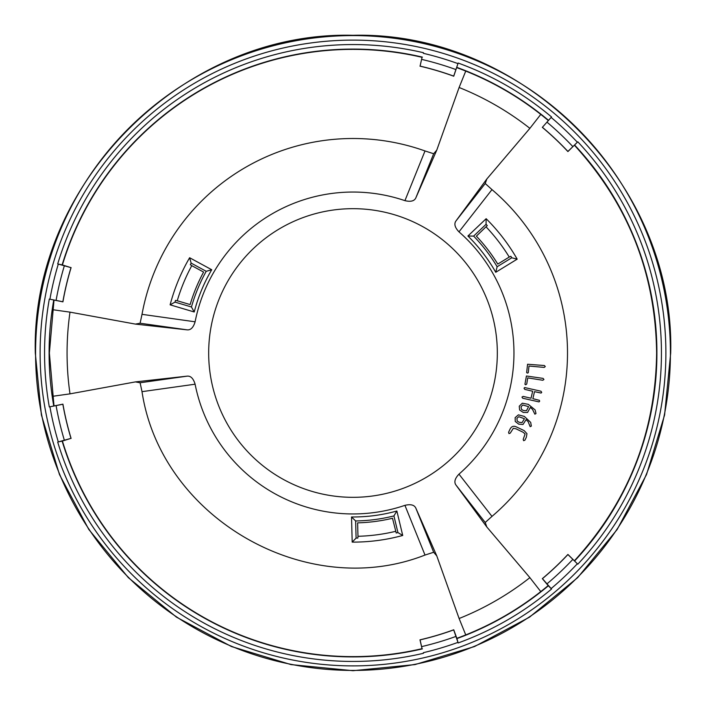 <?xml version="1.0" encoding="UTF-8"?>
<svg xmlns="http://www.w3.org/2000/svg" width="706" height="706" viewBox="0 0 706 706"><rect width="100%" height="100%" fill="white"/><g stroke="black" fill="none" stroke-linecap="round" stroke-linejoin="round"><path stroke-width="1.06" d="M544.202 367.402L545.288 366.546L544.37 365.523L527.576 364.252L526.65 372.565L527.417 373.112L528.264 372.706L528.997 366.043L544.202 367.402M526.958 433.696L524.196 430.634L516.474 426.962C513.544 425.55 511.365 426.353 509.944 429.363L508.567 432.284L508.982 433.608L510.27 433.105L513.315 428.304L515.918 428.78L523.093 432.24L525.087 433.987L523.208 439.361L523.623 440.685L524.911 440.182L526.323 437.279L526.958 433.696M542.799 380.26L543.938 379.484L543.09 378.39L526.42 375.989L524.937 384.223L525.661 384.823L526.755 383.976L527.717 377.878L542.799 380.26M541.078 393.057L541.723 392.377L540.955 391.221L524.673 387.559L524.02 388.247L524.787 389.394L532.668 391.23L531.027 398.237L523.155 396.401L521.955 397.09L522.722 398.237L539.013 401.899L539.658 401.22L539.375 400.32L532.871 398.669L534.504 391.662L541.078 393.057M530.33 407.415L532.5 409.374L534.874 414.184L535.995 413.531L535.095 409.877L528.326 404.344L522.299 403.205L519.245 406.215L519.616 410.018L523.27 412.445L527.576 412.463L530.33 407.415M522.061 422.62L524.443 418.711L518.786 416.699L516.907 418.331L517.18 421.032L519.228 422.303L522.061 422.62M528.15 421.72L530.18 426.68L531.336 426.106L530.7 422.4L524.329 416.408L518.398 414.854L515.142 417.643L515.248 421.464L518.725 424.138L523.022 424.456L526.111 419.611L528.15 421.72M465.748 71.077L459.112 87.491L436.776 150.104L415.825 197.909C414.316 201.095 410.68 202.013 404.926 200.654A160.95 160.95 0 0 0 195.103 321.804C193.418 327.443 190.805 330.134 187.275 329.87L135.402 324.098L70 312.14L52.473 309.678M540.778 591.602L529.879 577.649L486.822 526.994L455.899 484.951C453.896 482.048 454.92 478.447 458.971 474.15A160.95 160.95 0 0 0 458.971 231.85C454.92 227.57 453.896 223.97 455.899 221.049L486.822 179.006L529.879 128.351L540.778 114.398M353 208.676A144.324 144.324 0 0 1 448.019 461.636A144.324 144.324 0 0 1 217.889 403.753A144.324 144.324 0 0 1 353 208.676M459.112 87.491A285.93 285.93 0 0 1 529.879 128.351M52.473 396.322L70 393.86A285.93 285.93 0 0 1 70 312.14M70 393.86L135.402 381.902L187.275 376.13C190.796 375.848 193.4 378.54 195.103 384.196A160.95 160.95 0 0 0 404.926 505.346C410.663 503.978 414.298 504.896 415.825 508.091L436.776 555.896L459.112 618.509L465.748 634.923M529.879 577.649A285.93 285.93 0 0 1 459.112 618.509M509.247 257.046L510.844 256.278A185.122 185.122 0 0 1 511.753 257.778L517.189 259.146A189.12 189.12 0 0 0 486.152 218.701L486.063 224.305A185.122 185.122 0 0 1 487.281 225.576L476.373 236.166A169.917 169.917 0 0 1 497.783 264.07L509.247 257.046A183.357 183.357 0 0 0 486.125 226.908M71.103 438.408A294.552 294.552 0 0 1 62.922 404.15L49.914 406.797A307.825 307.825 0 0 0 58.298 441.921L70.997 438.355L62.41 441.038A303.633 303.633 0 0 0 422.047 648.673L420.079 639.901A294.631 294.631 0 0 0 453.693 629.893L453.746 629.787A294.552 294.552 0 0 1 419.982 639.839L420.079 639.901M58.298 441.921L62.41 441.038M422.047 648.673L419.982 639.839M577.358 563.759L567.915 554.545A294.631 294.631 0 0 1 542.446 578.655L551.139 588.575A307.825 307.825 0 0 0 577.358 563.759L567.915 554.431A294.552 294.552 0 0 1 542.332 578.638L548.174 585.592C520.799 608.493 490.361 626.072 456.844 638.321L458.159 642.963A308.443 308.443 0 0 0 551.536 589.051L551.139 588.575M567.915 151.569L577.358 142.241A307.825 307.825 0 0 0 551.139 117.425L542.332 127.362A294.552 294.552 0 0 1 567.915 151.569L567.915 151.455A294.631 294.631 0 0 0 542.446 127.345M551.139 117.425L542.332 127.362M419.982 66.161A294.552 294.552 0 0 1 453.746 76.213L458.159 63.037L453.693 76.107A294.631 294.631 0 0 0 420.079 66.099L422.047 57.327A303.633 303.633 0 0 0 62.41 264.962L70.997 267.645A294.631 294.631 0 0 0 62.852 301.753L62.922 301.85A294.552 294.552 0 0 1 71.103 267.592M456.844 67.679C490.361 79.928 520.799 97.507 548.174 120.408M548.174 585.592L551.536 589.051M49.914 406.797L62.852 404.247A294.631 294.631 0 0 0 70.997 438.355M62.41 264.962L58.298 264.079A307.825 307.825 0 0 0 49.914 299.203L62.852 301.753M49.914 299.203L62.922 301.85M574.543 145.365C628.225 204.166 655.592 273.381 656.633 353C655.592 432.619 628.225 501.834 574.543 560.635M53.983 405.721L49.367 353L53.983 300.279M135.402 324.098L140.097 323.233L142.012 314.338A214.5 214.5 0 0 1 425.012 150.952L433.669 153.74L436.776 150.104M404.926 505.346L425.012 555.057L433.669 552.26L436.776 555.896M455.899 484.951L485.225 522.493L491.976 516.395A214.5 214.5 0 0 0 491.976 189.605L485.225 183.507L486.822 179.006M425.012 555.048C306.289 601.715 160.968 517.816 142.012 391.662L140.097 382.767L135.402 381.902M485.225 522.493L486.822 526.994M190.126 304.577A169.917 169.917 0 0 1 203.593 272.075L191.776 265.659A183.357 183.357 0 0 0 177.241 300.756L190.126 304.577M353 670.7L414.978 664.593L474.582 646.519L529.509 617.159L577.649 577.649L617.159 529.509L646.519 474.582L664.593 414.978L670.7 353C675.077 183.233 522.767 30.923 353 35.3C183.233 30.923 30.923 183.233 35.3 353L41.407 414.978L59.48 474.582L88.841 529.509L128.351 577.649L176.491 617.159L231.418 646.519L291.022 664.593L353 670.7M420.079 66.099L422.047 57.327M453.693 629.893L458.159 642.963M357.977 536.286L357.845 538.051A185.122 185.122 0 0 1 356.089 538.096L355.639 520.957A167.984 167.984 0 0 0 393.922 515.918L397.928 532.589A185.122 185.122 0 0 1 396.216 533.004L392.501 518.266A169.917 169.917 0 0 1 357.624 522.855L357.977 536.286A183.357 183.357 0 0 0 395.634 531.336M191.776 265.659L190.311 264.671A185.122 185.122 0 0 1 191.158 263.126L206.223 271.307A167.984 167.984 0 0 0 191.441 306.978L175.009 302.115A185.122 185.122 0 0 1 175.503 300.421L177.241 300.756M511.753 257.778L497.139 266.736A167.984 167.984 0 0 0 473.629 236.095L486.063 224.305M352.188 542.12L351.526 516.977A163.977 163.977 0 0 0 396.86 511.003L402.729 535.466A189.12 189.12 0 0 1 352.188 542.12L356.089 538.096M191.158 263.126L189.623 257.734A189.12 189.12 0 0 0 170.12 304.833L175.009 302.115M397.928 532.589L402.729 535.466M456.844 638.321L453.746 629.787M497.139 266.736L495.744 272.287A163.977 163.977 0 0 0 467.91 236.016L486.152 218.701M473.629 236.095L467.91 236.016M517.189 259.146L495.744 272.287M58.298 264.079L70.997 267.645M577.358 142.241L567.915 151.455M393.922 515.918L396.86 511.003M206.223 271.307L211.729 269.736A163.977 163.977 0 0 0 194.229 311.981L170.12 304.833M191.441 306.978L194.229 311.981M189.623 257.734L211.729 269.736M355.639 520.957L351.526 516.977M526.491 410.698L528.591 406.638L522.811 405.023L521.046 406.771L521.513 409.454L523.64 410.583L526.491 410.698M422.382 648.885A303.907 303.907 0 0 1 62.066 440.853M57.707 442.097A308.443 308.443 0 0 0 423.485 653.279M572.813 559.417A301.533 301.533 0 0 1 547.044 583.8M456.685 67.326A303.907 303.907 0 0 1 548.562 120.373M551.536 116.949A308.443 308.443 0 0 0 458.159 63.037M548.562 585.627A303.907 303.907 0 0 1 456.685 638.674M574.552 144.977A303.907 303.907 0 0 1 574.552 561.023M415.825 197.909L433.669 153.74M433.669 552.26L415.825 508.091M485.225 183.507L455.899 221.049M187.275 376.13L140.097 382.767M64.334 440.156A301.533 301.533 0 0 1 56.101 405.65M491.976 516.395L458.971 474.15M458.971 231.85L491.976 189.605M142.012 391.662L195.103 384.196M425.012 150.952L404.926 200.654M353 670.426A317.426 317.426 0 0 0 627.899 194.291A317.426 317.426 0 0 0 78.101 194.291A317.426 317.426 0 0 0 353 670.426M353 665.89A312.89 312.89 0 0 0 623.972 196.559A312.89 312.89 0 0 0 82.028 196.559A312.89 312.89 0 0 0 353 665.89M49.305 299.088A308.443 308.443 0 0 0 49.305 406.912M423.485 52.721A308.443 308.443 0 0 0 57.707 263.903M457.947 63.619A307.825 307.825 0 0 0 423.344 53.321M577.808 564.182A308.443 308.443 0 0 0 577.808 141.818M423.344 652.679A307.825 307.825 0 0 0 457.947 642.381M195.103 321.804L142.012 314.338M140.097 323.233L187.275 329.87M62.066 265.147A303.907 303.907 0 0 1 422.382 57.115M421.853 59.436A301.533 301.533 0 0 1 455.855 69.55M53.762 406.047A303.907 303.907 0 0 1 53.762 299.953M455.855 636.45A301.533 301.533 0 0 1 421.853 646.564M547.044 122.2A301.533 301.533 0 0 1 572.813 146.583M56.101 300.35A301.533 301.533 0 0 1 64.334 265.844"/></g></svg>
